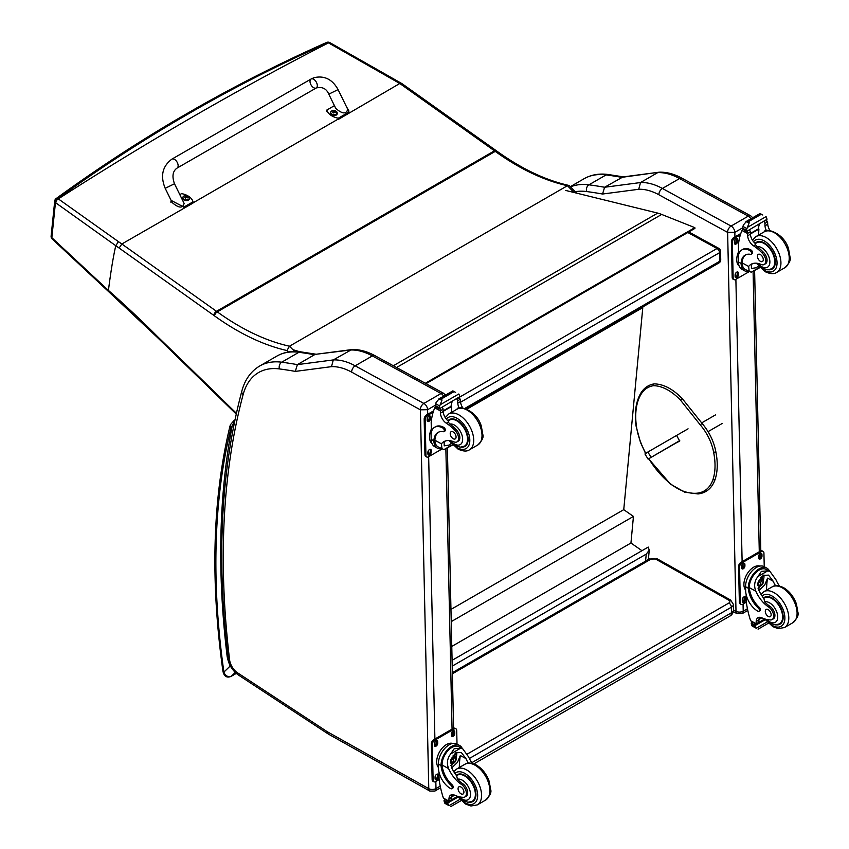 <?xml version="1.0" encoding="UTF-8"?>
<svg xmlns="http://www.w3.org/2000/svg" width="849" height="849" viewBox="0 0 849 849"><rect width="100%" height="100%" fill="white"/><g stroke="black" fill="none" stroke-linecap="round" stroke-linejoin="round"><path stroke-width="1.27" d="M171.912 159.124L311.084 79.01A5.168 2.982 60.1 0 1 311.403 78.872A5.168 2.982 60.1 0 1 316.39 82.268A5.168 2.982 60.1 0 1 316.242 87.978A5.168 2.982 60.1 0 1 315.934 88.116A5.168 2.982 60.1 0 1 310.936 84.72A5.168 2.982 60.1 0 1 311.084 79.01A5.168 2.982 60.1 0 1 311.403 78.872A5.168 2.982 60.1 0 1 316.39 82.268A5.168 2.982 60.1 0 1 316.242 87.978L177.07 168.091A5.168 2.982 60.1 0 0 177.218 162.382A5.168 2.982 60.1 0 0 172.22 158.986A5.168 2.982 60.1 0 0 171.912 159.124C162.392 166.266 160.164 175.998 165.194 188.319L174.48 183.766L184.116 203.399C182.79 208.525 178.821 208.26 172.198 202.593L165.194 188.319M179.818 194.644L181.58 193.636A14.221 9.106 -173.9 0 1 193.041 201.818L183.893 207.082L171.116 200.396M118.446 241.657L115.761 245.711A867.084 500.592 60 0 1 119.125 248.046L121.832 243.992A869.27 502.937 -120.1 0 0 118.446 241.657L57.965 198.645C96.839 170.352 136.922 144.054 178.205 119.762A2955.687 1489.146 -54.4 0 1 198.91 107.791C240.936 83.966 284.033 62.264 328.192 42.694L399.805 83.499L494.458 150.814A137.931 79.626 60 0 1 495.243 151.377L217.28 311.87A3.449 1.73 125.8 0 0 214.542 315.902A247.621 142.95 -120 0 0 286.962 350.541L289.488 346.212A244.172 140.966 60 0 1 217.28 311.87A137.931 79.626 -120 0 0 216.495 311.307L121.832 243.992L192.903 203.134L193.041 201.818M346.466 106.709L348.897 110.911L347.485 112.928L338.327 118.191A14.221 9.106 -173.9 0 1 326.854 110.02L334.432 105.658M328.786 94.154L335.79 108.439C342.412 114.095 346.381 114.371 347.708 109.234L338.072 89.601L328.786 94.154C326.43 88.604 322.249 86.545 316.242 87.978M326.854 110.02L326.716 111.336M192.925 202.943L337.615 119.401A14.221 9.106 6.1 0 0 338.189 119.507L399.783 83.499M338.327 118.191L338.189 119.507M189.465 198.539A3.396 2.176 -173.9 0 1 189.465 198.793A3.396 2.176 -173.9 0 1 185.857 200.587A3.396 2.176 -173.9 0 1 182.715 198.072A3.396 2.176 -173.9 0 1 182.768 197.828M183.097 196.798A3.396 2.176 6.1 0 0 182.768 197.584L183.862 196.066A3.269 2.091 -173.9 0 1 184.201 195.896A3.269 2.091 -173.9 0 1 184.212 195.896A4.415 4.415 0 0 1 188.467 196.352L188.467 196.352A3.269 2.091 -173.9 0 1 188.467 199.324A3.269 2.091 -173.9 0 1 183.862 199.027A3.269 2.091 -173.9 0 1 183.872 196.055L184.201 195.896M187.311 197.806A1.677 1.072 -173.9 0 0 187.565 197.658L187.661 197.69A4.404 2.77 -115.8 0 0 187.088 197.021L187.088 196.416A4.404 1.974 -51 0 1 187.671 196.257A1.804 1.157 6.1 0 0 187.374 196.045A4.404 2.483 121.6 0 0 186.748 196.172L185.814 196.108A4.404 2.791 -116.2 0 0 185.146 195.896L185.231 196.002A1.677 1.072 -173.9 0 0 185.008 196.119M187.003 197.477L187.088 196.416M185.146 195.896A1.804 1.157 6.1 0 0 184.849 196.077A4.404 2.282 56.6 0 1 185.464 196.31L185.464 196.915A4.404 2.462 121.2 0 0 184.838 197.499A1.804 1.157 6.1 0 0 185.135 197.721A4.404 1.995 -50.6 0 1 185.804 197.159L186.748 197.223A4.404 2.292 56.2 0 1 187.364 197.859A1.804 1.157 6.1 0 0 187.661 197.69M185.464 196.31L185.453 197.435M185.443 197.361L185.432 198.082M337.191 113.511A3.396 2.176 -173.9 0 1 337.191 113.755A3.396 2.176 -173.9 0 1 333.583 115.56A3.396 2.176 -173.9 0 1 330.441 113.044A3.396 2.176 -173.9 0 1 330.484 112.8M337.191 113.755L336.193 111.325A3.269 2.091 -173.9 0 1 336.193 111.325A3.269 2.091 -173.9 0 1 336.193 114.286A3.269 2.091 -173.9 0 1 331.588 113.999A3.269 2.091 -173.9 0 1 331.598 111.028A3.269 2.091 -173.9 0 1 331.927 110.869L330.494 112.556A3.396 2.176 6.1 0 0 333.636 115.071A3.396 2.176 6.1 0 0 337.244 113.267A3.396 2.176 6.1 0 0 337.085 112.439M335.037 112.779A1.677 1.072 -173.9 0 0 335.291 112.63L335.387 112.662A4.404 2.77 -115.8 0 0 334.814 111.994L334.814 111.389A4.404 1.974 -51 0 1 335.397 111.23A1.804 1.157 6.1 0 0 335.09 111.017A4.404 2.483 121.6 0 0 334.474 111.145L333.53 111.081A4.404 2.791 -116.2 0 0 332.872 110.869L332.957 110.975A1.677 1.072 -173.9 0 0 332.734 111.092M334.729 112.45L334.814 111.389M332.872 110.869A1.804 1.157 6.1 0 0 332.564 111.049A4.404 2.282 56.6 0 1 333.19 111.283L333.19 111.888A4.404 2.462 121.2 0 0 332.564 112.471A1.804 1.157 6.1 0 0 332.861 112.694A4.404 1.995 -50.6 0 1 333.53 112.132L334.464 112.185A4.404 2.292 56.2 0 1 335.079 112.832A1.804 1.157 6.1 0 0 335.387 112.662M333.19 111.283L333.169 112.408M333.158 112.333L333.158 113.055M157.277 336.331L157.298 337.382L216.941 395.284A3.449 1.242 -45.8 0 1 216.909 394.212L157.277 336.331A790.61 456.433 -120 0 0 108.428 290.411L108.598 291.6L157.298 337.371M115.761 245.711C113.246 256.759 110.805 271.659 108.428 290.411A646.811 30.713 -135.9 0 0 104.045 286.357L51.842 237.699A3.449 1.868 132.9 0 0 52.192 238.993A3.449 1.868 132.9 0 0 52.32 239.089M54.718 201.011L51.11 236.107A3.449 2.239 -174.2 0 1 51.11 236.107A3.449 2.239 -174.2 0 0 51.842 237.699L55.461 202.614A3.449 2.239 5.9 0 1 54.707 201.022A3.449 2.239 5.9 0 0 54.707 201.022A3.449 3.449 0 0 1 56.119 198.581A3.449 1.974 54 0 1 57.965 198.645A3.449 2.197 125.4 0 0 55.461 202.614A693.092 1.931 35.3 0 0 55.811 202.869L115.761 245.701M52.076 237.911A3.449 1.868 133 0 0 52.415 239.206L52.192 238.993A3.449 3.449 0 0 1 51.11 236.118A3.449 2.239 -174.2 0 1 51.11 236.075M399.805 83.499L401.906 83.595L496.177 150.634A3.449 1.751 -54.6 0 0 494.458 150.814L216.495 311.307A3.449 1.751 125.4 0 0 213.768 315.35A134.482 77.641 60 0 1 214.542 315.902M329.677 42.577A3.449 1.772 114.8 0 0 329.508 42.471A3.449 1.772 114.8 0 0 328.192 42.694A3.449 1.995 -113.9 0 0 326.663 42.45A3.449 1.995 -113.9 0 0 326.621 42.471M576.524 193.105L569.35 185.74L567.45 185.708L289.488 346.212L294.614 351.465M401.832 83.552L329.868 42.641A3.449 1.762 115 0 0 329.868 42.641A3.449 1.762 115 0 0 329.858 42.641A3.449 1.762 115 0 0 328.542 42.853A2956.6 1489.602 125.6 0 0 58.316 198.889A3.449 2.186 125.6 0 0 55.811 202.869M452.082 660.342L648.254 547.074L649.241 550.248L646.238 554.121L645.58 561.125M452.209 666.136L646.238 554.121M642.226 307.232L642.789 307.614L623.75 509.665L633.45 516.425L630.945 543.01L641.982 550.704M642.789 307.614L466.929 409.144M451.774 646.45L630.945 543.01M451.222 621.627L633.45 516.425M450.957 609.423L623.75 509.665M393.331 365.76L657.71 213.099L565.667 190.441M296.513 351.497L293.871 350.701M292.873 349.682L299.697 351.73M657.71 213.099A55.174 31.848 60 0 1 661.668 214.436L694.832 227.649L694.917 228.402L426.028 383.663M425.317 383.27L694.832 227.649M679.709 440.61L648.084 459.129L679.794 440.822M667.898 447.561L670.423 446.054L667.898 447.561M650.992 457.187L647.861 452.029L644.953 453.971L648.084 459.129M647.861 452.029L688.061 428.819M727.572 232.361L734.841 232.339A5.168 2.982 -120 0 0 731.095 226.057L748.256 216.145A5.105 3.025 118.7 0 1 750.803 215.89L682.108 178.29C674.265 173.971 666.614 171.944 659.185 172.188L622.975 176.932L604.605 187.258A692.657 399.911 -120 0 0 588.93 184.827A5.105 3.81 97.5 0 0 586.617 191.545A687.552 396.961 60 0 1 602.546 194.028L604.605 187.258L640.528 182.546L657.688 172.634A68.96 39.818 60 0 1 679.561 178.545L662.4 188.457A68.96 39.818 -120 0 0 640.528 182.546L638.713 189.285A63.866 36.868 60 0 1 658.877 194.75L727.572 232.361A5.105 3.025 -61.3 0 1 731.095 226.057L662.4 188.457A5.105 3.025 118.7 0 0 658.877 194.75M658.909 172.22L621.765 177.345A692.657 399.911 60 0 0 606.101 174.915L588.93 184.827A89.654 51.757 -120 0 0 570.475 186.886M420.351 409.738A5.105 3.025 -61.3 0 1 423.863 403.434L355.179 365.823A68.96 39.818 -120 0 0 333.307 359.923L331.492 366.651A63.866 36.868 60 0 1 351.656 372.127L420.404 409.823L427.62 409.706A5.168 2.982 -120 0 0 423.863 403.434L441.034 393.522A5.105 3.025 118.7 0 1 443.581 393.267L374.887 355.657C367.033 351.348 359.392 349.31 351.953 349.565L315.754 354.298L350.467 350.011A68.96 39.818 60 0 1 372.34 355.911L441.034 393.522A5.168 2.982 60 0 1 443.634 396.186M351.688 349.586L333.307 359.923L297.383 364.624L314.544 354.723A692.657 399.911 60 0 0 298.88 352.293A5.105 3.81 97.5 0 1 300.843 351.868L316.677 354.32M420.404 409.823L428.777 788.668L327.618 731.912A12.141 7.004 60 0 1 326.918 731.488L237.476 672.769A12.141 7.004 60 0 1 229.58 659.769A824.199 475.854 60 0 1 243.143 394.53A84.55 48.818 60 0 1 279.395 368.922A5.105 3.81 -82.5 0 1 281.709 362.205A692.657 399.911 -120 0 1 297.383 364.624L295.325 371.395L331.492 366.651M748.754 271.404A15.643 9.265 -61.3 0 1 744.637 270.799A15.643 9.265 -61.3 0 1 741.145 264.432L742.175 263.837A14.189 8.405 -61.3 0 0 745.337 269.536L751.216 272.211L759.653 267.339M749.221 271.659L748.638 266.448A24.037 13.881 60 0 1 751.078 264.294A24.037 13.881 60 0 1 761.065 264.453A7.599 4.383 60 0 0 764.217 264.495A7.599 4.383 60 0 0 762.179 253.066L763.442 252.333A7.599 4.383 60 0 1 765.49 263.763L764.217 264.495M752.522 263.636A24.037 13.881 -120 0 0 751.376 264.867L751.439 268.475L756.215 267.743L758.486 266.066M741.145 264.432L741.113 263.487A19.548 11.281 -120 0 1 745.157 255.093A19.548 11.281 -120 0 1 750.495 254.339A2.165 1.252 -120 0 0 751.089 254.265A2.165 1.252 -120 0 0 751.418 252.503A2.165 1.252 -120 0 0 749.964 250.593A16.927 9.774 -120 0 0 741.814 249.935A16.927 9.774 -120 0 0 738.312 258.043L738.397 261.991A15.643 9.265 118.7 0 0 741.952 269.324L744.637 270.799M751.216 272.211L759.919 267.605M738.619 254.721L738.407 245.138A73.311 42.323 60 0 1 741.994 230.472L742.695 229.559M762.179 253.066A38.014 21.947 60 0 0 753.541 245.817A8.872 5.115 60 0 1 747.651 235.799A48.871 28.219 60 0 1 747.544 233.507A1.719 1.061 -59.7 0 1 747.544 233.422L747.576 230.748M747.544 233.422L750.272 231.851A1.624 0.945 -120 0 0 749.2 229.941M746.42 231.544L742.525 228.954A5.805 3.354 -120 0 0 742.673 228.201L743.299 225.123L746.451 221.398L748.924 221.387L749.158 222.884L747.407 227.383L766.063 216.612L766.796 218.373A5.805 3.354 -120 0 0 766.987 219.307L746.42 231.544L766.987 219.307M760.088 213.523L762.795 215.009M741.814 249.935L742.843 249.341A16.927 9.774 60 0 1 750.994 249.999A2.165 1.252 60 0 1 752.437 251.909A2.165 1.252 60 0 1 752.108 253.671L751.089 254.265M742.175 263.837L742.143 262.893A19.548 11.281 60 0 1 745.677 254.817M750.367 233.984L758.91 229.05A92.658 53.498 -120 0 0 758.688 235.024M758.284 228.71L758.91 229.05M750.336 233.507L758.242 228.954A65.713 37.94 -120 0 1 759.441 224.03M750.272 231.851A48.871 28.219 -120 0 0 750.389 234.228A8.872 5.115 -120 0 0 755.536 243.716L755.451 244.714L757.128 246.688A38.014 21.947 60 0 1 763.442 252.333M742.673 228.201L746.313 230.196L747.407 227.383M737.855 253.543L738.556 251.697M746.313 230.196A5.805 3.354 -120 0 0 746.504 231.13M760.142 213.449L745.931 221.653L749.158 222.884M766.551 230.886A8.872 5.115 -120 0 1 764.991 225.792A48.871 28.219 -120 0 1 764.885 223.414L767.613 221.833A1.719 0.987 -63.2 0 1 767.613 221.918A48.871 28.219 -120 0 0 767.729 224.21A8.872 5.115 -120 0 0 770.096 230.663M767.613 221.833L765.427 220.57M764.885 223.414A1.624 0.945 -120 0 0 763.813 221.504M739.171 266.055A14.189 8.405 -61.3 0 1 736.73 259.932A14.189 8.405 -61.3 0 1 738.556 251.792M749.179 271.638L735.659 279.448A3.449 2.038 -61.3 0 1 733.939 279.618A3.449 2.038 -61.3 0 1 733.154 278.005L732.369 242.368A3.449 2.038 -61.3 0 1 734.746 238.102L740.36 234.865M738.45 273.134L738.481 274.567A2.367 1.401 -61.3 0 1 737.505 276.965A2.367 1.401 -61.3 0 1 735.669 277.612A2.367 1.401 -61.3 0 1 735.128 276.498L735.096 275.076A2.367 1.401 -61.3 0 1 736.083 272.678A2.367 1.401 -61.3 0 1 737.919 272.03A2.367 1.401 -61.3 0 1 738.45 273.134L737.473 272.603L737.505 274.025A2.367 1.401 -61.3 0 1 735.276 277.177M737.717 239.641L737.749 241.063A2.367 1.401 -61.3 0 1 736.762 243.461A2.367 1.401 -61.3 0 1 734.926 244.109A2.367 1.401 -61.3 0 1 734.396 243.005L734.364 241.572A2.367 1.401 -61.3 0 1 735.34 239.174A2.367 1.401 -61.3 0 1 737.176 238.527A2.367 1.401 -61.3 0 1 737.717 239.641L736.741 239.11L736.773 240.532A2.367 1.401 -61.3 0 1 734.534 243.674M733.939 279.618L732.963 279.088A3.449 2.038 -61.3 0 1 732.188 277.464L731.392 241.827A3.449 2.038 -61.3 0 1 733.769 237.571L740.806 233.517M737.335 271.935A2.367 1.401 -61.3 0 1 737.473 272.603M736.592 238.431A2.367 1.401 -61.3 0 1 736.741 239.11M768.536 269.77A15.515 8.957 -120 0 0 772.123 269.08A15.515 8.957 -120 0 0 772.123 251.166A15.515 8.957 -120 0 0 756.608 242.198A15.515 8.957 -120 0 0 755.175 243.419M760.301 254.52A4.139 2.388 -120 0 0 758.306 254.36A4.139 2.388 -120 0 0 758.306 259.136A4.139 2.388 -120 0 0 762.444 261.524A4.139 2.388 -120 0 0 763.06 258.16A4.139 2.388 -120 0 0 760.301 254.52M441.522 448.771A15.643 9.265 -61.3 0 1 437.415 448.176A15.643 9.265 -61.3 0 1 433.924 441.809L434.953 441.215A14.189 8.405 -61.3 0 0 438.116 446.903L443.995 449.588L452.432 444.717M442 449.036L441.416 443.825A24.037 13.881 60 0 1 443.857 441.671A24.037 13.881 60 0 1 453.844 441.82A7.599 4.383 60 0 0 456.995 441.873A7.599 4.383 60 0 0 454.958 430.432L456.221 429.7A7.599 4.383 60 0 1 458.269 441.14L456.995 441.873M445.301 441.013A24.037 13.881 -120 0 0 444.144 442.244L444.218 445.842L448.983 445.12L451.265 443.433M433.924 441.809L433.892 440.854A19.548 11.281 -120 0 1 437.935 432.47A19.548 11.281 -120 0 1 443.274 431.716A2.165 1.252 -120 0 0 443.868 431.632A2.165 1.252 -120 0 0 444.186 429.87A2.165 1.252 -120 0 0 442.743 427.97A16.927 9.774 -120 0 0 434.592 427.302A16.927 9.774 -120 0 0 431.09 435.41L431.175 439.368A15.643 9.265 118.7 0 0 434.73 446.701L437.415 448.176M443.995 449.588L452.687 444.982M431.398 432.099L431.186 422.505A73.311 42.323 60 0 1 434.773 407.838L435.473 406.936M454.958 430.432A38.014 21.947 60 0 0 446.319 423.195A8.872 5.115 60 0 1 440.429 413.176A48.871 28.219 60 0 1 440.323 410.874A1.719 1.061 -59.7 0 1 440.323 410.799L440.355 408.114M440.323 410.799L443.051 409.218A1.624 0.945 -120 0 0 441.979 407.308M439.188 408.921L435.293 406.331A5.805 3.354 -120 0 0 435.452 405.578L436.068 402.5L439.22 398.765L441.703 398.765L441.936 400.25L440.185 404.75L458.842 393.978L459.574 395.74A5.805 3.354 -120 0 0 459.765 396.685L439.188 408.921L459.765 396.685M452.867 390.89L455.573 392.376M434.592 427.302L435.611 426.718A16.927 9.774 60 0 1 443.772 427.376A2.165 1.252 60 0 1 445.216 429.286A2.165 1.252 60 0 1 444.887 431.048L443.868 431.632M434.953 441.215L434.921 440.26A19.548 11.281 60 0 1 438.455 432.194M443.146 411.362L451.689 406.427A92.658 53.498 -120 0 0 451.456 412.402M451.063 406.087L451.689 406.427M443.114 410.884L451.021 406.321A65.713 37.94 -120 0 1 452.209 401.397M443.051 409.218A48.871 28.219 -120 0 0 443.157 411.595A8.872 5.115 -120 0 0 448.314 421.093L448.23 422.091L449.906 424.065A38.014 21.947 60 0 1 456.221 429.7M435.452 405.578L439.092 407.573L440.185 404.75M430.634 430.921L431.334 429.074M439.092 407.573A5.805 3.354 -120 0 0 439.283 408.507M452.92 390.827L438.7 399.03L441.936 400.25M459.33 408.263A8.872 5.115 -120 0 1 457.77 403.158A48.871 28.219 -120 0 1 457.664 400.781L460.391 399.21A1.719 0.987 -63.2 0 1 460.391 399.295A48.871 28.219 -120 0 0 460.498 401.588A8.872 5.115 -120 0 0 462.875 408.04M460.391 399.21L458.205 397.937M457.664 400.781A1.624 0.945 -120 0 0 456.582 398.871M431.95 443.433A14.189 8.405 -61.3 0 1 429.509 437.309A14.189 8.405 -61.3 0 1 431.334 429.169M441.958 449.015L428.437 456.815A3.449 2.038 -61.3 0 1 426.718 456.995A3.449 2.038 -61.3 0 1 425.933 455.372L425.147 419.735A3.449 2.038 -61.3 0 1 427.525 415.479L433.139 412.232M431.228 450.511L431.26 451.933A2.367 1.401 -61.3 0 1 430.273 454.332A2.367 1.401 -61.3 0 1 428.448 454.99A2.367 1.401 -61.3 0 1 427.907 453.875L427.875 452.453A2.367 1.401 -61.3 0 1 428.862 450.055A2.367 1.401 -61.3 0 1 430.687 449.397A2.367 1.401 -61.3 0 1 431.228 450.511L430.252 449.981L430.284 451.403A2.367 1.401 -61.3 0 1 428.055 454.544M430.485 417.018L430.517 418.44A2.367 1.401 -61.3 0 1 429.541 420.839A2.367 1.401 -61.3 0 1 427.705 421.486A2.367 1.401 -61.3 0 1 427.164 420.372L427.132 418.95A2.367 1.401 -61.3 0 1 428.119 416.551A2.367 1.401 -61.3 0 1 429.955 415.904A2.367 1.401 -61.3 0 1 430.485 417.018L429.509 416.477L429.541 417.91A2.367 1.401 -61.3 0 1 427.312 421.051M426.718 456.995L425.742 456.454A3.449 2.038 -61.3 0 1 424.956 454.841L424.171 419.204A3.449 2.038 -61.3 0 1 426.548 414.949L433.574 410.884M430.114 449.301A2.367 1.401 -61.3 0 1 430.252 449.981M429.371 415.808A2.367 1.401 -61.3 0 1 429.509 416.477M461.315 447.147A15.515 8.957 -120 0 0 464.902 446.457A15.515 8.957 -120 0 0 464.902 428.533A15.515 8.957 -120 0 0 449.376 419.576A15.515 8.957 -120 0 0 447.943 420.786M453.079 431.897A4.139 2.388 -120 0 0 451.084 431.738A4.139 2.388 -120 0 0 451.084 436.513A4.139 2.388 -120 0 0 455.223 438.901A4.139 2.388 -120 0 0 455.839 435.537A4.139 2.388 -120 0 0 453.079 431.897M775.551 585.778A24.037 13.881 60 0 1 773.163 581.204L768.536 575.113L763.018 575.431L758.55 589.641A24.037 13.881 60 0 0 763.93 598.513L764.652 601.867A24.037 13.881 60 0 0 769.905 606.303L768.642 607.035A24.037 13.881 60 0 1 755.822 591.212C753.753 585.884 754.464 580.992 757.945 576.524L761.383 571.377L767.783 570.846L757.945 576.524M767.783 570.846L770.032 571.526L775.89 579.623A24.037 13.881 -120 0 0 779.446 586.022M758.985 611.344L760.004 610.76A2.165 1.252 60 0 0 759.335 607.417A19.548 11.281 60 0 1 749.317 587.657L749.306 586.638L748.277 587.232A15.643 9.265 -61.3 0 1 755.154 572.014A15.643 9.265 -61.3 0 1 766.838 568.13L764.153 566.654A15.643 9.265 118.7 0 0 752.076 570.942A15.643 9.265 118.7 0 0 745.581 586.765L745.666 590.724A16.927 9.774 -120 0 0 757.945 611.259A2.165 1.252 -120 0 0 758.985 611.344A2.165 1.252 -120 0 0 758.316 608.011A19.548 11.281 -120 0 1 748.298 588.251L745.581 586.765M748.277 587.232L748.298 588.251M766.838 568.13A15.643 9.265 -61.3 0 1 769.565 571.271M759.6 617.287A8.872 5.115 60 0 0 758.91 619.95A48.871 28.219 60 0 0 758.9 622.253A1.624 0.945 60 0 1 758.571 623.039L756.236 624.386L750.622 620.715A73.311 42.323 60 0 1 746.292 601.718L746.133 594.459M767.103 622.02L756.279 628.271L755.069 626.244A5.805 3.354 60 0 1 755.217 625.501L751.323 622.901L752.405 622.285M751.323 622.901L751.238 623.315A5.805 3.354 60 0 1 751.429 624.248L752.161 626.01L756.279 628.271M749.306 586.638A14.189 8.405 -61.3 0 1 755.578 572.884A14.189 8.405 -61.3 0 1 766.148 569.403L770.032 571.526M766.551 590.119A92.658 53.498 60 0 1 767.57 578.148L764.705 584.972L758.964 590.543M763.877 574.996A10.326 6.113 -61.3 0 1 763.4 580.132M760.078 586.203A10.326 6.113 -61.3 0 1 758.008 588.177M761.447 576.567A6.898 4.086 -61.3 0 1 761.521 578.445M761.808 617.807L758.942 619.462M745.029 578.318L745.846 576.333M768.642 607.035A7.599 4.383 60 0 1 773.301 613.742A7.599 4.383 60 0 1 772.07 619.6A7.599 4.383 60 0 1 770.287 619.929A38.014 21.947 60 0 1 761.765 617.785A8.872 5.115 60 0 0 758.019 617.701A8.872 5.115 60 0 0 756.183 621.521A48.871 28.219 60 0 0 756.172 623.75A1.719 1.051 -59.4 0 0 756.172 623.835L758.9 622.253M745.655 590.129A14.189 8.405 -61.3 0 1 746.982 574.157A14.189 8.405 -61.3 0 1 759.897 566.081M746.356 602.185L742.843 604.212A3.449 2.038 -61.3 0 1 741.124 604.382L740.148 603.851A3.449 2.038 -61.3 0 1 739.362 602.238L738.577 566.601A3.449 2.038 -61.3 0 1 740.954 562.335L760.46 551.075A3.449 2.038 -61.3 0 1 762.179 550.905L763.155 551.436A3.449 2.038 -61.3 0 1 763.93 553.049L764.238 566.707M741.124 604.382A3.449 2.038 -61.3 0 1 740.339 602.769L739.553 567.132A3.449 2.038 -61.3 0 1 741.93 562.876L761.436 551.606A3.449 2.038 -61.3 0 1 763.155 551.436M758.635 557.92L758.603 556.488A2.367 1.401 -61.3 0 1 759.59 554.089A2.367 1.401 -61.3 0 1 761.426 553.442A2.367 1.401 -61.3 0 1 761.956 554.556L761.988 555.978A2.367 1.401 -61.3 0 1 761.012 558.377A2.367 1.401 -61.3 0 1 759.176 559.024A2.367 1.401 -61.3 0 1 758.635 557.92M741.57 567.769L741.538 566.347A2.367 1.401 -61.3 0 1 742.525 563.948A2.367 1.401 -61.3 0 1 744.35 563.301A2.367 1.401 -61.3 0 1 744.891 564.405L744.923 565.837A2.367 1.401 -61.3 0 1 743.936 568.236A2.367 1.401 -61.3 0 1 742.111 568.883A2.367 1.401 -61.3 0 1 741.57 567.769M742.313 601.272L742.281 599.84A2.367 1.401 -61.3 0 1 743.268 597.441A2.367 1.401 -61.3 0 1 745.093 596.794A2.367 1.401 -61.3 0 1 745.634 597.908L745.666 599.33A2.367 1.401 -61.3 0 1 744.679 601.729A2.367 1.401 -61.3 0 1 742.854 602.376A2.367 1.401 -61.3 0 1 742.313 601.272M760.842 553.346A2.367 1.401 -61.3 0 1 760.98 554.026L761.012 555.448A2.367 1.401 -61.3 0 1 758.783 558.589M743.777 563.195A2.367 1.401 -61.3 0 1 743.915 563.874L743.947 565.296A2.367 1.401 -61.3 0 1 741.718 568.448M744.509 596.698A2.367 1.401 -61.3 0 1 744.658 597.378L744.69 598.8A2.367 1.401 -61.3 0 1 742.451 601.941M758.433 583.231A3.258 1.931 118.7 0 0 760.014 580.345M758.348 583.932A3.258 1.931 118.7 0 0 759.091 585.428A3.258 1.931 118.7 0 0 762.338 583.496A3.258 1.931 118.7 0 0 762.211 579.718A3.258 1.931 118.7 0 0 760.555 579.899M758.348 584.123A3.523 2.091 118.7 0 0 760.948 585.566A3.523 2.091 118.7 0 0 763.336 581.141A3.523 2.091 118.7 0 0 760.64 579.846A3.523 2.091 118.7 0 0 758.348 584.038A3.523 2.091 118.7 0 0 758.348 584.123M758.178 584.218A3.767 2.229 118.7 0 0 761.054 585.704A3.767 2.229 118.7 0 0 763.506 581.225A3.767 2.229 118.7 0 0 760.81 579.538A3.767 2.229 118.7 0 0 758.178 584.218M763.506 581.119A4.043 2.388 118.7 0 0 763.506 581.013A4.043 2.388 118.7 0 0 762.593 579.029A4.043 2.388 118.7 0 0 759.473 580.132A4.043 2.388 118.7 0 0 757.796 584.218A4.043 2.388 118.7 0 0 758.709 586.118A4.043 2.388 118.7 0 0 760.874 585.821A4.043 2.388 118.7 0 0 760.969 585.757M763.516 597.993A15.515 8.957 60 0 1 764.45 597.303A15.515 8.957 60 0 1 771.932 597.919A15.515 8.957 60 0 1 782.29 611.567A15.515 8.957 60 0 1 779.966 624.185A15.515 8.957 60 0 1 776.389 624.875M769.905 606.303A7.599 4.383 60 0 1 774.575 613.01A7.599 4.383 60 0 1 773.343 618.868L772.07 619.6M768.303 616.47A4.139 2.388 -120 0 0 770.287 616.629A4.139 2.388 -120 0 0 770.287 611.853A4.139 2.388 -120 0 0 766.159 609.465A4.139 2.388 -120 0 0 765.533 612.829A4.139 2.388 -120 0 0 768.303 616.47M468.33 763.155A24.037 13.881 60 0 1 465.942 758.582L461.315 752.49L455.786 752.798L451.328 767.018A24.037 13.881 60 0 0 456.709 775.89L457.431 779.244A24.037 13.881 60 0 0 462.684 783.68L461.421 784.412A24.037 13.881 60 0 1 448.59 768.589C446.532 763.262 447.243 758.359 450.723 753.901L454.162 748.754L460.561 748.213L450.723 753.901M460.561 748.213L462.811 748.903L468.669 757A24.037 13.881 -120 0 0 472.224 763.389M451.764 788.721L452.782 788.127A2.165 1.252 60 0 0 452.114 784.794A19.548 11.281 60 0 1 442.096 765.034L442.085 764.015L441.056 764.609A15.643 9.265 -61.3 0 1 447.932 749.38A15.643 9.265 -61.3 0 1 459.617 745.507L456.932 744.032A15.643 9.265 118.7 0 0 444.855 748.319A15.643 9.265 118.7 0 0 438.36 764.132L438.445 768.09A16.927 9.774 -120 0 0 450.713 788.636A2.165 1.252 -120 0 0 451.764 788.721A2.165 1.252 -120 0 0 451.095 785.378A19.548 11.281 -120 0 1 441.077 765.628L438.36 764.132M441.056 764.609L441.077 765.628M459.617 745.507A15.643 9.265 -61.3 0 1 462.334 748.648M452.368 794.664A8.872 5.115 60 0 0 451.689 797.317A48.871 28.219 60 0 0 451.679 799.631A1.624 0.945 60 0 1 451.339 800.405L449.015 801.753L443.401 798.092A73.311 42.323 60 0 1 439.071 779.085L438.912 771.837M459.882 799.397L449.047 805.648L447.848 803.621A5.805 3.354 60 0 1 447.996 802.867L444.101 800.278L445.184 799.662M444.101 800.278L444.016 800.692A5.805 3.354 60 0 1 444.207 801.626L444.929 803.387L449.047 805.648M442.085 764.015A14.189 8.405 -61.3 0 1 448.357 750.261A14.189 8.405 -61.3 0 1 458.927 746.77L462.811 748.903M459.33 767.496A92.658 53.498 60 0 1 460.349 755.514L457.484 762.349L451.742 767.91M456.656 752.373A10.326 6.113 -61.3 0 1 456.168 757.51M452.846 763.569A10.326 6.113 -61.3 0 1 450.787 765.543M454.226 753.944A6.898 4.086 -61.3 0 1 454.3 755.822M454.586 795.184L451.721 796.84M437.808 755.695L438.615 753.7M461.421 784.412A7.599 4.383 60 0 1 466.08 791.119A7.599 4.383 60 0 1 464.849 796.978A7.599 4.383 60 0 1 463.066 797.307A38.014 21.947 60 0 1 454.544 795.163A8.872 5.115 60 0 0 450.787 795.078A8.872 5.115 60 0 0 448.962 798.898A48.871 28.219 60 0 0 448.951 801.127A1.719 1.051 -59.4 0 0 448.951 801.212L451.679 799.631M438.434 767.507A14.189 8.405 -61.3 0 1 439.761 751.535A14.189 8.405 -61.3 0 1 452.676 743.459M439.124 779.562L435.611 781.589A3.449 2.038 -61.3 0 1 433.892 781.759L432.926 781.229A3.449 2.038 -61.3 0 1 432.141 779.605L431.356 743.968A3.449 2.038 -61.3 0 1 433.722 739.712L453.239 728.453A3.449 2.038 -61.3 0 1 454.947 728.272L455.924 728.813A3.449 2.038 -61.3 0 1 456.709 730.427L457.017 744.074M433.892 781.759A3.449 2.038 -61.3 0 1 433.117 780.146L432.332 744.509A3.449 2.038 -61.3 0 1 434.699 740.243L454.204 728.983A3.449 2.038 -61.3 0 1 455.924 728.813M451.413 735.287L451.381 733.865A2.367 1.401 -61.3 0 1 452.368 731.467A2.367 1.401 -61.3 0 1 454.194 730.819A2.367 1.401 -61.3 0 1 454.735 731.923L454.767 733.356A2.367 1.401 -61.3 0 1 453.78 735.754A2.367 1.401 -61.3 0 1 451.955 736.401A2.367 1.401 -61.3 0 1 451.413 735.287M434.348 745.146L434.317 743.713A2.367 1.401 -61.3 0 1 435.304 741.326A2.367 1.401 -61.3 0 1 437.129 740.668A2.367 1.401 -61.3 0 1 437.67 741.782L437.702 743.204A2.367 1.401 -61.3 0 1 436.715 745.602A2.367 1.401 -61.3 0 1 434.89 746.25A2.367 1.401 -61.3 0 1 434.348 745.146M435.091 778.639L435.059 777.217A2.367 1.401 -61.3 0 1 436.036 774.819A2.367 1.401 -61.3 0 1 437.872 774.171A2.367 1.401 -61.3 0 1 438.413 775.286L438.445 776.708A2.367 1.401 -61.3 0 1 437.458 779.106A2.367 1.401 -61.3 0 1 435.622 779.753A2.367 1.401 -61.3 0 1 435.091 778.639M453.621 730.724A2.367 1.401 -61.3 0 1 453.759 731.392L453.791 732.825A2.367 1.401 -61.3 0 1 451.562 735.966M436.545 740.572A2.367 1.401 -61.3 0 1 436.694 741.251L436.726 742.673A2.367 1.401 -61.3 0 1 434.486 745.815M437.288 774.076A2.367 1.401 -61.3 0 1 437.437 774.744L437.468 776.177A2.367 1.401 -61.3 0 1 435.229 779.318M451.212 760.608A3.258 1.931 118.7 0 0 452.793 757.722M451.127 761.309A3.258 1.931 118.7 0 0 451.859 762.805A3.258 1.931 118.7 0 0 455.117 760.874A3.258 1.931 118.7 0 0 454.99 757.096A3.258 1.931 118.7 0 0 453.334 757.276M451.127 761.489A3.523 2.091 118.7 0 0 453.727 762.943A3.523 2.091 118.7 0 0 456.104 758.507A3.523 2.091 118.7 0 0 453.419 757.212A3.523 2.091 118.7 0 0 451.127 761.415A3.523 2.091 118.7 0 0 451.127 761.489M450.957 761.585A3.767 2.229 118.7 0 0 453.833 763.081A3.767 2.229 118.7 0 0 456.284 758.592A3.767 2.229 118.7 0 0 453.589 756.915A3.767 2.229 118.7 0 0 450.957 761.585M456.284 758.497A4.043 2.388 118.7 0 0 456.284 758.39A4.043 2.388 118.7 0 0 455.372 756.406A4.043 2.388 118.7 0 0 452.252 757.51A4.043 2.388 118.7 0 0 450.575 761.595A4.043 2.388 118.7 0 0 451.488 763.495A4.043 2.388 118.7 0 0 453.653 763.198A4.043 2.388 118.7 0 0 453.737 763.134M456.295 775.37A15.515 8.957 60 0 1 457.229 774.681A15.515 8.957 60 0 1 464.7 775.286A15.515 8.957 60 0 1 475.069 788.933A15.515 8.957 60 0 1 472.744 801.552A15.515 8.957 60 0 1 469.157 802.241M462.684 783.68A7.599 4.383 60 0 1 467.353 790.387A7.599 4.383 60 0 1 466.112 796.245L464.849 796.978M461.071 793.836A4.139 2.388 -120 0 0 463.066 794.006A4.139 2.388 -120 0 0 463.066 789.23A4.139 2.388 -120 0 0 458.927 786.832A4.139 2.388 -120 0 0 458.311 790.196A4.139 2.388 -120 0 0 461.071 793.836M715.442 451.222L715.42 452.008L715.442 451.222L715.42 452.008L713.616 452.284A36.125 20.854 60 0 0 700.266 424.882L701.614 423.683M676.802 435.824L679.72 441.109L676.6 442.669L678.425 441.618M687.807 232.509L717.034 248.513A3.449 1.995 60 0 1 719.538 252.694A3.449 1.942 -1.3 0 0 720.546 251.283A3.449 3.449 0 0 0 718.753 248.343A3.449 2.038 118.7 0 0 717.034 248.513L458.598 397.714L459.67 398.298M460.572 402.214L719.538 252.694L719.719 261.248A3.449 1.995 60 0 1 719.007 262.903A3.449 3.449 0 0 0 720.737 259.836A3.449 1.942 178.7 0 1 719.719 261.248L464.838 408.411M227.914 656.564L227.161 656.564L227.957 656.935M234.833 420.573L232.223 425.774L234.08 424.224M236.234 673.395L231.331 676.218C227.712 677.237 225.24 675.868 223.903 672.09A3.449 1.613 171.9 0 1 222.926 671.166L222.926 671.166C224.062 676.398 226.789 678.139 231.098 676.398L231.098 676.398A3.449 1.995 60 0 1 230.62 676.547M231.193 427.429A3.449 2.589 -156.5 0 1 230.472 424.649L229.962 426.156A3.449 2.409 13.6 0 0 230.875 428.374A10.347 5.975 60 0 1 231.193 427.429A14.826 8.554 60 0 1 232.223 425.774A831.033 479.802 -120 0 0 227.161 656.564A29.227 16.874 -120 0 0 230.185 665.998L230.504 665.924M230.875 428.374A732.761 423.057 60 0 0 223.903 672.09L230.185 665.998L231.554 667.802M183.893 207.082L183.745 208.408M347.485 112.928L347.347 114.244M182.715 198.072L182.768 197.584A3.396 2.176 6.1 0 0 185.91 200.099A3.396 2.176 6.1 0 0 189.518 198.295A3.396 2.176 6.1 0 0 189.359 197.467M185.814 196.108L185.666 196.947M186.748 196.172L186.727 197.201M330.823 111.771A3.396 2.176 6.1 0 0 330.494 112.556L330.441 113.044M333.53 111.081L333.381 111.909M334.474 111.145L334.453 112.174M286.962 350.541L288.384 352.006M104.045 286.357A3.449 1.496 133 0 0 104.225 287.535L104.225 287.535A3.449 1.496 133 0 0 104.257 287.567M236.224 414.089L218.671 396.982A3.449 1.199 -45.1 0 1 218.671 395.952A141.38 81.621 -120 0 0 216.909 394.212M236.404 413.24A856.301 494.362 60 0 1 218.671 395.952M108.587 291.589L52.426 239.206A3.449 1.868 133 0 0 52.426 239.206A3.449 1.868 133 0 0 52.458 239.238M119.125 248.046L213.768 315.35M178.205 119.762A3.449 1.985 -120.4 0 0 176.518 119.613A3.449 1.985 -120.4 0 0 176.507 119.613A3.449 1.985 -120.4 0 0 176.475 119.635M198.91 107.791A3.449 1.995 -119.7 0 0 197.233 107.643L197.233 107.643A3.449 1.995 -119.7 0 0 197.191 107.664M496.177 150.634L496.962 151.196A3.449 1.73 -54.2 0 0 495.243 151.377A244.172 140.966 -120 0 0 567.45 185.708L574.073 192.5M396.547 367.521L661.668 214.436M701.667 422.887L715.442 414.938M722.064 423.555L708.055 431.642M602.546 194.028L638.713 189.285M575.197 191.736A84.55 48.818 60 0 1 586.617 191.545M733.292 611.577L737.059 613.7A5.105 2.982 -60.7 0 1 735.956 611.333L733.462 609.932A6.898 3.927 179.3 0 1 731.445 612.787L471.768 762.71M737.059 613.7L742.143 613.668A5.168 2.982 -120 0 0 743.215 611.195A5.105 2.865 178.7 0 1 735.998 611.301L735.956 611.333M727.625 232.446L735.998 611.301M747.438 608.754L743.215 611.195L743.055 604.085M743.002 601.75L742.917 597.876M742.27 568.257L742.185 564.383M742.122 561.667L735.881 279.321M735.828 276.986L735.743 273.113M735.085 243.483L735.001 239.609M734.937 236.892L734.841 232.339L742.726 227.787M570.284 186.695L584.059 178.736A89.654 51.757 60 0 1 606.101 174.915A5.105 3.81 97.5 0 1 608.064 174.491L623.898 176.953M682.108 178.29A5.105 3.025 118.7 0 0 679.561 178.545L748.256 216.145A5.168 2.982 60 0 1 750.866 218.809M753.095 271.68L759.282 551.754M759.346 554.386L759.431 558.345M259.667 366.025L276.838 356.113A89.654 51.757 60 0 1 298.88 352.293L281.709 362.205A89.654 51.757 -120 0 0 259.667 366.025C250.837 371.321 244.894 379.694 241.827 391.124C220.942 469.858 216.378 558.907 228.116 658.293C229.241 665.308 232.637 670.859 238.282 674.944A5.105 2.738 123.3 0 1 237.476 672.769M445.874 449.047L452.061 729.132M452.124 731.764L452.209 735.722M374.887 355.657A5.105 3.025 118.7 0 0 372.34 355.911L355.179 365.823A5.105 3.025 -61.3 0 0 351.656 372.127M440.567 787.787L434.921 791.045A5.168 2.982 -120 0 0 435.993 788.562L440.217 786.132M427.716 414.27L427.62 409.706L435.505 405.153M428.777 788.668A5.105 2.865 -1.3 0 0 435.993 788.562L435.834 781.462M435.781 779.127L435.696 775.254M435.038 745.634L434.953 741.75M434.9 739.033L428.66 456.688M428.607 454.364L428.522 450.479M427.864 420.86L427.779 416.986M428.724 788.7A5.105 2.982 119.3 0 0 429.838 791.066L328.733 734.279A5.105 2.982 119.3 0 1 327.618 731.912M326.918 731.488A5.105 2.738 123.3 0 0 327.725 733.663L328.733 734.279M229.58 659.769A5.105 2.483 173.2 0 1 228.116 658.293M243.143 394.53A5.105 3.608 -165 0 1 241.827 391.124M279.395 368.922A687.552 396.961 60 0 1 295.325 371.395M469.37 758.486L731.371 607.215A3.449 1.995 -120 0 0 728.909 603.013L467.247 754.082M473.891 763.898L730.013 616.024A6.898 3.98 60 0 0 731.445 612.787L731.371 607.215A6.898 3.927 -0.7 0 0 733.398 604.403L730.628 600.063A3.449 2.016 119.3 0 0 728.909 600.232A3.449 1.963 179.3 0 1 728.909 603.013M730.628 600.063L657.487 558.982A3.449 2.016 119.3 0 0 655.768 559.151L728.909 600.232M657.487 558.982L649.198 559.045A3.449 1.995 60 0 1 650.886 559.194A3.449 1.963 179.3 0 1 655.768 559.151M452.379 673.798L650.886 559.194M741.113 263.487L738.397 261.991M741.994 230.472L747.544 233.507M748.924 221.387L760.831 214.521M749.964 250.593L750.994 249.999M742.992 226.46L746.674 228.477M748.394 221.101L760.301 214.224M753.541 245.817L755.451 244.714M747.651 235.799L750.389 234.228M764.991 225.792L767.729 224.21M742.143 262.893L748.638 266.448M738.481 274.567L737.505 274.025M737.749 241.063L736.773 240.532M734.746 238.102L733.769 237.571M732.369 242.368L731.392 241.827M733.154 278.005L732.188 277.464M757.159 263.53A17.935 10.347 -120 0 0 764.694 270.47A17.935 10.347 -120 0 0 775.349 254.668A17.935 10.347 -120 0 0 753.551 241.753M756.289 263.201L765.32 271.754C770.361 274.036 774.15 274.259 776.655 272.433A20.694 11.95 -120 0 0 776.655 248.545A20.694 11.95 -120 0 0 755.971 236.595L752.469 240.235M776.655 272.433L784.943 267.647A20.694 11.95 -120 0 0 784.943 243.759A20.694 11.95 -120 0 0 764.259 231.809L755.971 236.595M757.128 246.688A11.589 6.686 60 0 1 769.491 258.818A11.589 6.686 60 0 1 761.903 266.766A11.589 6.686 60 0 1 757.945 263.434M755.419 243.621L756.608 242.761A15.038 8.681 60 0 1 771.645 251.431A15.038 8.681 60 0 1 771.645 268.793L767.496 269.791L762.689 268.38L756.947 263.264M433.892 440.854L431.175 439.368M434.773 407.838L440.323 410.874M441.703 398.765L453.61 391.888M442.743 427.97L443.772 427.376M435.77 403.827L439.453 405.843M441.172 398.468L453.069 391.601M446.319 423.195L448.23 422.091M440.429 413.176L443.157 411.595M457.77 403.158L460.498 401.588M434.921 440.26L441.416 443.825M431.26 451.933L430.284 451.403M430.517 418.44L429.541 417.91M427.525 415.479L426.548 414.949M425.147 419.735L424.171 419.204M425.933 455.372L424.956 454.841M449.938 440.907A17.935 10.347 -120 0 0 457.462 447.837A17.935 10.347 -120 0 0 468.117 432.035A17.935 10.347 -120 0 0 446.33 419.119M449.068 440.567L458.089 449.132C463.14 451.413 466.918 451.636 469.433 449.811A20.694 11.95 -120 0 0 469.433 425.911A20.694 11.95 -120 0 0 448.75 413.972L445.247 417.612M469.433 449.811L477.722 445.025A20.694 11.95 -120 0 0 477.722 421.125A20.694 11.95 -120 0 0 457.038 409.186L448.75 413.972M449.906 424.065A11.589 6.686 60 0 1 462.27 436.195A11.589 6.686 60 0 1 454.682 444.133A11.589 6.686 60 0 1 450.713 440.801M448.187 420.987L449.386 420.128A15.038 8.681 60 0 1 464.424 428.809A15.038 8.681 60 0 1 464.424 446.171L460.275 447.168L455.457 445.757L449.726 440.631M751.811 625.543L755.504 627.56M759.335 607.417L758.316 608.011M767.57 578.148L773.163 581.204M751.429 624.248L755.069 626.244M752.554 622.37L751.588 622.922M764.662 619.048L758.9 622.37M755.812 624.153L754.846 624.715M758.91 619.95L756.183 621.521M750.622 620.715L756.172 623.75M765.182 619.738L755.217 625.501M749.317 587.657L755.822 591.212M739.553 567.132L738.577 566.601M741.93 562.876L740.954 562.335M761.988 555.978L761.012 555.448M761.956 554.556L760.98 554.026M744.923 565.837L743.947 565.296M744.891 564.405L743.915 563.874M745.666 599.33L744.69 598.8M745.634 597.908L744.658 597.378M740.339 602.769L739.362 602.238M761.436 551.606L760.46 551.075M762.115 596.051A17.935 10.347 60 0 1 771.89 595.913A17.935 10.347 60 0 1 784.423 621.723A17.935 10.347 60 0 1 765.374 619.123M782.078 587.72A20.694 11.95 60 0 1 795.895 605.921A20.694 11.95 60 0 1 792.796 622.752C797.2 618.465 798.898 614.952 797.89 612.225L796.394 603.894C793.656 596.529 789.347 591.095 783.447 587.582C778.395 585.311 774.617 585.078 772.112 586.914A20.694 11.95 60 0 1 782.078 587.72M772.112 586.914L763.813 591.7A20.694 11.95 60 0 1 773.789 592.506A20.694 11.95 60 0 1 787.607 610.707A20.694 11.95 60 0 1 784.508 627.538L778.162 628.621L772.855 626.689L764.546 618.868M764.652 601.867A11.589 6.686 60 0 1 777.281 613.668A11.589 6.686 60 0 1 769.756 621.861A11.589 6.686 60 0 1 766.626 619.452M766.615 596.614L764.461 597.855A15.038 8.681 60 0 1 779.499 606.536A15.038 8.681 60 0 1 779.499 623.898L781.653 622.657M444.589 802.921L448.272 804.937M452.114 784.794L451.095 785.378M460.349 755.514L465.942 758.582M444.207 801.626L447.848 803.621M445.332 799.737L444.367 800.299M457.441 796.415L451.679 799.747M448.59 801.53L447.625 802.082M451.689 797.317L448.962 798.898M443.401 798.092L448.951 801.127M457.961 797.115L447.996 802.867M442.096 765.034L448.59 768.589M432.332 744.509L431.356 743.968M434.699 740.243L433.722 739.712M454.767 733.356L453.791 732.825M454.735 731.923L453.759 731.392M437.702 743.204L436.726 742.673M437.67 741.782L436.694 741.251M438.445 776.708L437.468 776.177M438.413 775.286L437.437 774.744M433.117 780.146L432.141 779.605M454.204 728.983L453.239 728.453M454.894 773.428A17.935 10.347 60 0 1 464.658 773.29A17.935 10.347 60 0 1 477.202 799.1A17.935 10.347 60 0 1 458.152 796.5M474.856 765.098A20.694 11.95 60 0 1 488.674 783.298A20.694 11.95 60 0 1 485.575 800.119C489.969 795.831 491.667 792.329 490.669 789.602L489.162 781.271C486.435 773.906 482.115 768.462 476.225 764.96C471.174 762.678 467.396 762.455 464.881 764.291A20.694 11.95 60 0 1 474.856 765.098M464.881 764.291L456.592 769.077A20.694 11.95 60 0 1 466.557 769.884A20.694 11.95 60 0 1 480.385 788.084A20.694 11.95 60 0 1 477.287 804.905L470.93 805.988L465.623 804.056L457.314 796.245M457.431 779.244A11.589 6.686 60 0 1 470.059 791.045A11.589 6.686 60 0 1 462.525 799.238A11.589 6.686 60 0 1 459.405 796.818M459.394 773.991L457.24 775.233A15.038 8.681 60 0 1 472.267 783.914A15.038 8.681 60 0 1 472.267 801.276L474.421 800.023M648.816 458.704A61.542 35.531 60 0 0 670.434 483.697A50.431 29.121 60 0 0 684.23 491.486A60.438 34.894 60 0 0 697.029 493.195A50.431 29.121 60 0 0 713.022 479.388A59.971 34.629 -120 0 0 713.616 452.284M700.266 424.882L680.548 400.208L682.426 398.85M653.337 385.701A46.058 26.595 60 0 1 680.548 400.208L682.469 398.871A1.295 1.295 0 0 0 682.394 398.786C673.013 389.065 663.621 384.088 654.239 383.875A1.295 1.008 89.5 0 0 653.337 385.701A50.431 29.121 60 0 0 641.228 393.989A1.295 1.008 -148.1 0 1 641.048 392.779C644.158 387.855 648.487 384.894 654.038 383.897A1.295 1.029 80.2 0 0 653.337 385.701M645.802 453.408A61.542 35.531 60 0 1 640.762 442.446A50.431 29.121 60 0 1 636.485 426.601A67.018 38.693 60 0 1 641.228 393.989M636.485 426.601A1.295 0.605 171.8 0 1 636.124 426.262C634.224 412.561 635.869 401.397 641.048 392.779M670.434 483.697A1.295 0.594 128.4 0 0 670.551 484.185L648.615 458.821M684.23 491.486A1.295 0.881 108.6 0 0 684.74 492.187L670.551 484.185M697.029 493.195A1.295 1.019 84.5 0 0 698.069 493.948L684.74 492.187M713.022 479.388A1.295 0.934 18.2 0 0 715.166 479.271C712.141 488.048 706.432 492.94 698.069 493.948M234.961 419.958A18.275 10.549 -120 0 0 234.228 420.319L234.971 419.884M235.226 672.45L231.331 676.218A3.449 1.995 60 0 1 231.098 676.398L236.266 673.416M170.861 202.232L171.01 200.916M174.48 183.766C171.848 176.316 172.708 171.095 177.07 168.091M348.759 112.238L348.897 110.911M311.084 79.01L314.066 77.673C324.403 75.349 332.405 79.328 338.072 89.601M188.467 196.352L189.465 198.793M186.918 196.607L186.769 197.244M185.655 196.575L185.666 197.265M336.183 111.315A4.415 4.415 0 0 0 331.927 110.869M334.633 111.58L334.495 112.217M333.381 111.548L333.392 112.238M218.671 396.982L216.941 395.284M176.507 119.613C135.182 143.937 95.046 170.267 56.119 198.592M329.858 42.641L329.508 42.471A3.449 3.449 0 0 0 326.653 42.45C282.452 62.051 239.312 83.786 197.244 107.643L176.518 119.613M496.962 151.196C521.466 168.771 545.398 180.179 568.788 185.422M649.241 550.248L648.371 559.523M750.803 215.89L752.734 217.726M584.059 178.736C591.169 174.724 599.171 173.313 608.064 174.491M760.927 556.191L760.863 553.399M760.81 550.905L754.612 270.799M742.143 613.668L747.789 610.41M443.581 393.267L445.502 395.103M276.838 356.113C283.948 352.102 291.95 350.69 300.843 351.868M453.706 733.568L453.642 730.766M453.589 728.283L447.391 448.176M434.921 791.045L429.838 791.066M327.725 733.663L238.282 674.944M649.198 559.045L452.358 672.684M730.013 616.024A6.898 6.898 0 0 0 733.462 609.975L733.398 604.403M766.891 220.931L765.819 220.337M784.943 267.647C789.347 263.36 791.045 259.858 790.037 257.13L788.541 248.789C783.723 232.032 764.662 227.67 764.259 231.809M758.762 241.509L756.608 242.761M773.8 267.552L771.645 268.793M477.722 445.025C482.126 440.737 483.824 437.224 482.816 434.497L481.319 426.166C476.491 409.409 457.441 405.047 457.038 409.186M451.541 418.886L449.386 420.128M466.579 444.929L464.424 446.171M758.083 629.173L768.324 623.262M762.593 579.029L760.279 577.766M758.709 586.118L757.563 585.492M792.796 622.752L784.508 627.538M760.98 594.289L763.813 591.7M763.771 598.312L764.461 597.855M765.416 619.133L770.531 623.484L775.328 624.896L779.499 623.898M450.851 806.55L461.103 800.639M455.372 756.406L453.058 755.143M451.488 763.495L450.341 762.858M485.575 800.119L477.287 804.905M453.759 771.667L456.592 769.077M456.55 775.689L457.24 775.233M458.195 796.511L463.31 800.851L468.107 802.273L472.267 801.276M715.166 479.271C717.702 471.344 717.914 462.089 715.803 451.509C713.829 441.331 709.286 432.003 702.176 423.524L682.469 398.871M645.601 453.536L640.475 442.393L636.124 426.262M466.207 408.857L719.007 262.903M720.737 259.836L720.546 251.283M688.794 231.936L718.753 248.343M230.472 424.649L234.228 420.319M229.962 426.156C212.568 498.681 210.223 580.355 222.926 671.166"/></g></svg>
